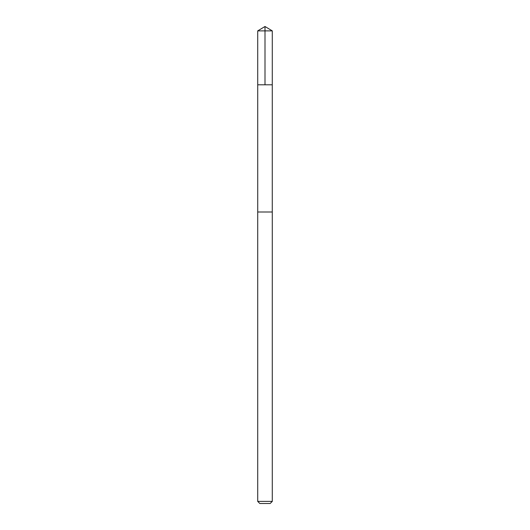 <?xml version="1.0" encoding="UTF-8"?>
<svg xmlns="http://www.w3.org/2000/svg" width="530" height="530" viewBox="0 0 530 530"><rect width="100%" height="100%" fill="white"/><g stroke="black" fill="none" stroke-linecap="round" stroke-linejoin="round"><path stroke-width="0.79" d="M257.719 84.8L272.281 84.8L272.287 30.879L257.712 30.879L257.719 84.8L272.281 84.8L272.274 212L257.726 212L257.719 84.8M270.929 212L257.712 212L257.712 501.393L272.287 501.393L272.287 212L270.929 212M272.287 501.393L270.181 503.5L259.819 503.5L257.712 501.393M257.712 30.879L265 26.5L265 84.8M265 26.5L272.287 30.879"/></g></svg>
